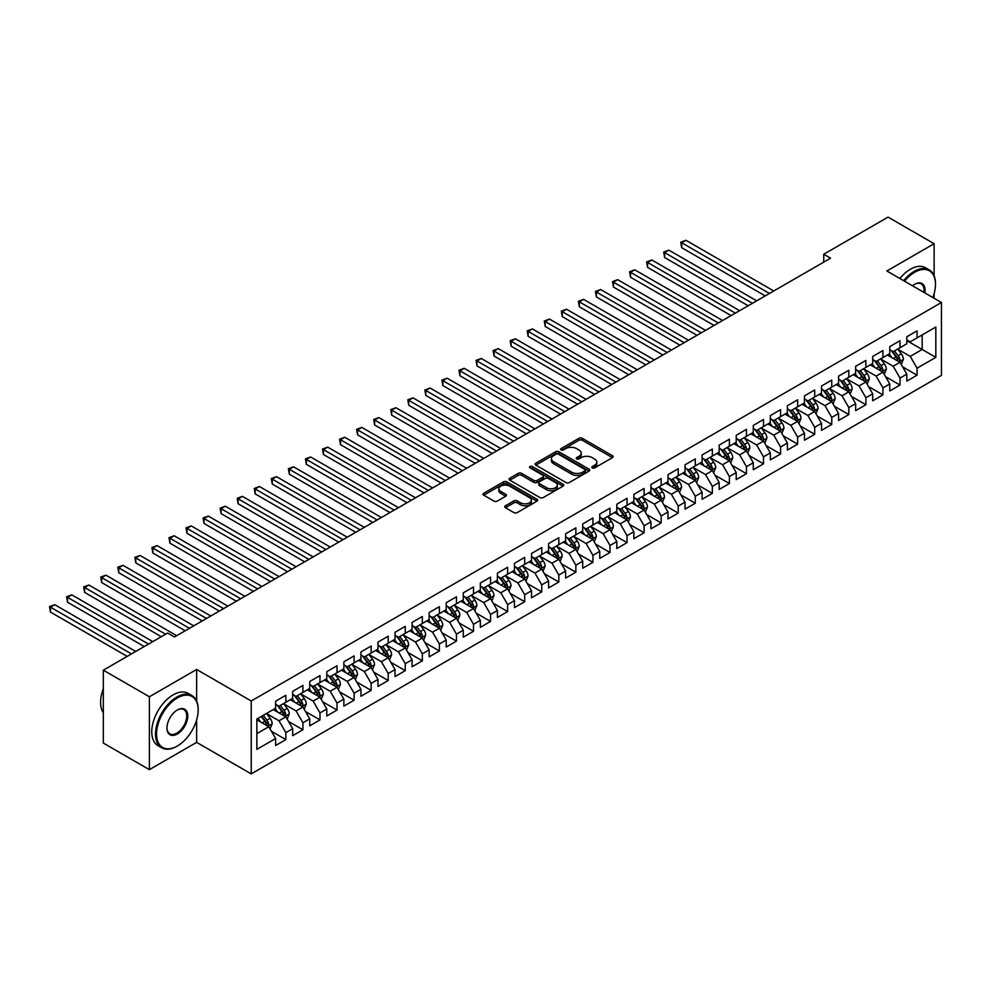 <?xml version="1.0" encoding="UTF-8"?>
<svg xmlns="http://www.w3.org/2000/svg" width="991" height="991" viewBox="0 0 991 991"><rect width="100%" height="100%" fill="white"/><g stroke="black" fill="none" stroke-linecap="round" stroke-linejoin="round"><path stroke-width="1.49" d="M592.296 467.901A1.66 0.954 0 0 0 594.637 467.901L612.426 457.631A2.366 1.363 0 0 0 613.119 456.665A2.366 1.363 0 0 0 612.426 455.699L582.287 438.295A2.366 1.363 0 0 0 578.942 438.295L561.141 448.564A1.66 0.954 0 0 0 560.658 449.245A1.66 0.954 0 0 0 561.141 449.914A1.66 0.954 0 0 0 563.495 449.914L565.799 448.589A7.581 4.373 0 0 1 576.514 448.589L579.017 450.038A7.581 4.373 0 0 1 581.246 453.135A7.581 4.373 0 0 1 579.017 456.232L576.725 457.557A1.66 0.954 0 0 0 576.229 458.238A1.66 0.954 0 0 0 576.725 458.907A1.66 0.954 0 0 0 579.066 458.907L581.37 457.582A7.581 4.373 0 0 1 592.085 457.582L594.6 459.031A7.581 4.373 0 0 1 596.817 462.128A7.581 4.373 0 0 1 594.6 465.213L592.296 466.55A1.66 0.954 0 0 0 591.8 467.219A1.66 0.954 0 0 0 592.296 467.901L592.296 466.55M505.422 505.769A2.366 1.363 0 0 0 504.729 506.735A2.366 1.363 0 0 0 505.422 507.702L513.883 512.595A2.366 1.363 0 0 0 517.228 512.595L536.986 501.186A2.366 1.363 0 0 0 537.679 500.22A2.366 1.363 0 0 0 536.986 499.253L506.847 481.849A2.366 1.363 0 0 0 503.502 481.849L483.744 493.258A2.366 1.363 0 0 0 483.051 494.224A2.366 1.363 0 0 0 483.744 495.19L493.952 501.087A2.366 1.363 0 0 0 497.309 501.087L505.757 496.206A2.366 1.363 0 0 0 506.451 495.24A2.366 1.363 0 0 0 505.757 494.274L500.703 491.35A6.33 3.654 0 0 1 498.845 488.761A6.33 3.654 0 0 1 502.747 485.379A6.33 3.654 0 0 1 509.659 486.172L529.504 497.631A6.33 3.654 0 0 1 531.349 500.22A6.33 3.654 0 0 1 527.447 503.589A6.33 3.654 0 0 1 520.535 502.796L517.228 500.889A2.366 1.363 0 0 0 513.883 500.889L505.422 505.769L505.422 507.702M196.639 701.083L196.639 669.482L149.381 696.772L103.324 670.176L167.64 633.038L174.453 636.978L830.569 258.18L823.744 254.241L823.744 262.12M196.639 669.482L251.231 700.996L941.45 302.503L941.45 375.391L251.231 773.884L251.231 700.996M934.117 275.82L934.117 243.712L886.858 270.989L941.45 302.503M934.117 243.712L888.06 217.116L823.744 254.241M565.96 482.518A2.366 1.363 0 0 0 569.305 482.518L589.063 471.121A2.366 1.363 0 0 0 589.756 470.143A2.366 1.363 0 0 0 589.063 469.177L558.924 451.785A2.366 1.363 0 0 0 555.579 451.785L535.821 463.193A2.366 1.363 0 0 0 535.128 464.16A2.366 1.363 0 0 0 535.821 465.126L565.96 482.518M530.705 468.26A1.66 0.954 0 0 1 532.39 468.495L562.999 486.172L543.266 497.556A2.366 1.363 0 0 1 539.922 497.556L509.783 480.152L509.783 478.219A2.366 1.363 0 0 0 509.089 479.186A2.366 1.363 0 0 0 509.783 480.152M509.783 478.219L518.243 473.339A2.366 1.363 0 0 1 521.588 473.339L533.815 480.4A2.366 1.363 0 0 0 537.159 480.4L542.771 477.154A2.366 1.363 0 0 0 543.464 476.188A2.366 1.363 0 0 0 542.771 475.222L530.036 467.876A1.66 0.954 0 0 1 529.553 467.195A1.66 0.954 0 0 1 530.581 466.315A1.66 0.954 0 0 1 532.39 466.526L563.024 484.215A2.366 1.363 0 0 1 563.718 485.181A2.366 1.363 0 0 1 563.024 486.147L563.024 484.215M906.815 340.619L922.175 349.489L922.175 334.908L935.826 327.03L917.059 337.869L917.059 330.87L906.815 336.779L906.815 343.778L900.001 347.717L900.001 340.718L889.757 346.627L889.757 353.626L882.931 357.565L882.931 350.566L872.699 356.475L872.699 363.474L865.874 367.413L865.874 360.414L855.642 366.323L855.642 373.322L848.816 377.261L848.816 370.262L838.584 376.171L838.584 383.17L831.759 387.109L831.759 380.123L821.527 386.032L821.527 393.018L814.701 396.957L814.701 389.971L804.469 395.88L804.469 402.866L797.644 406.805L797.644 399.819L787.399 405.728L787.399 412.714L780.586 416.654L780.586 409.667L770.341 415.576L770.341 422.562L763.516 426.502L763.516 419.515L753.284 425.424L753.284 432.41L746.458 436.35L746.458 429.363L736.226 435.272L736.226 442.271L729.401 446.21L729.401 439.211L719.169 445.12L719.169 452.119L712.343 456.058L712.343 449.059L702.111 454.968L702.111 461.967L695.286 465.906L695.286 458.907L685.041 464.816L685.041 471.815L678.228 475.754L678.228 468.755L667.984 474.664L667.984 481.663L661.158 485.602L661.158 478.603L650.926 484.512L650.926 491.511L644.1 495.45L644.1 488.452L633.868 494.373L633.868 501.359L627.043 505.299L627.043 498.312L616.811 504.221L616.811 511.207L609.985 515.147L609.985 508.16L599.753 514.069L599.753 521.055L592.928 524.995L592.928 518.008L582.696 523.917L582.696 530.903L575.87 534.843L575.87 527.856L565.626 533.765L565.626 540.752L558.813 544.691L558.813 537.704L548.568 543.613L548.568 550.612L541.743 554.551L541.743 547.552L531.51 553.461L531.51 560.46L524.685 564.399L524.685 557.4L514.453 563.309L514.453 570.308L507.627 574.247L507.627 567.248L497.395 573.157L497.395 580.156L490.57 584.095L490.57 577.096L480.338 583.005L480.338 590.004L473.512 593.943L473.512 586.945L463.28 592.853L463.28 599.852L456.455 603.792L456.455 596.793L446.21 602.714L446.21 609.7L439.397 613.64L439.397 606.653L429.153 612.562L429.153 619.548L422.327 623.488L422.327 616.501L412.095 622.41L412.095 629.396L405.269 633.336L405.269 626.349L395.037 632.258L395.037 639.245L388.212 643.184L388.212 636.197L377.98 642.106L377.98 649.093L371.154 653.032L371.154 646.045L360.922 651.954L360.922 658.941L354.097 662.892L354.097 655.893L343.865 661.802L343.865 668.801L337.039 672.74L337.039 665.741L326.795 671.65L326.795 678.649L319.982 682.588L319.982 675.589L309.737 681.498L309.737 688.497L302.912 692.436L302.912 685.438L292.679 691.346L292.679 698.345L285.854 702.285L285.854 695.286L275.622 701.194L275.622 708.193L256.855 719.032L256.855 749.357L275.622 738.53L268.796 726.713L256.855 719.813M935.826 327.03L935.826 357.367L917.059 368.194L910.233 356.376L897.858 349.241M902.64 366.868L917.059 375.193L917.059 368.194M917.059 375.193L906.815 381.101L906.815 374.115L900.001 378.054L893.176 366.224L880.801 359.089M885.582 376.716L900.001 385.041L900.001 378.054M900.001 385.041L889.757 390.95L889.757 383.963L882.931 387.902L876.118 376.085L863.743 368.937M868.525 386.564L882.931 394.889L882.931 387.902M882.931 394.889L872.699 400.798L872.699 393.811L865.874 397.75L859.048 385.933L846.686 378.785M851.467 396.412L865.874 404.737L865.874 397.75M865.874 404.737L855.642 410.646L855.642 403.659L848.816 407.598L841.991 395.781L829.628 388.633M834.397 406.273L848.816 414.585L848.816 407.598M848.816 414.585L838.584 420.494L838.584 413.507L831.759 417.446L824.933 405.629L812.57 398.481M817.34 416.121L831.759 424.433L831.759 417.446M831.759 424.433L821.527 430.354L821.527 423.355L814.701 427.294L807.876 415.477L795.5 408.329M800.282 425.969L814.701 434.293L814.701 427.294M814.701 434.293L804.469 440.202L804.469 433.203L797.644 437.142L790.818 425.325L778.443 418.19M783.224 435.817L797.644 444.141L797.644 437.142M797.644 444.141L787.399 450.05L787.399 443.051L780.586 446.991L773.76 435.173L761.385 428.038M766.167 445.665L780.586 453.989L780.586 446.991M780.586 453.989L770.341 459.898L770.341 452.899L763.516 456.839L756.69 445.021L744.328 437.886M749.109 455.513L763.516 463.838L763.516 456.839M763.516 463.838L753.284 469.746L753.284 462.747L746.458 466.687L739.633 454.869L727.27 447.734M732.052 465.361L746.458 473.686L746.458 466.687M746.458 473.686L736.226 479.594L736.226 472.596L729.401 476.535L722.575 464.717L710.213 457.582M714.982 475.209L729.401 483.534L729.401 476.535M729.401 483.534L719.169 489.443L719.169 482.456L712.343 486.395L705.518 474.565L693.155 467.43M697.924 485.057L712.343 493.382L712.343 486.395M712.343 493.382L702.111 499.291L702.111 492.304L695.286 496.243L688.46 484.426L676.085 477.278M680.867 494.905L695.286 503.23L695.286 496.243M695.286 503.23L685.041 509.139L685.041 502.152L678.228 506.091L671.403 494.274L659.027 487.126M663.809 504.753L678.228 513.078L678.228 506.091M678.228 513.078L667.984 518.987L667.984 512L661.158 515.939L654.345 504.122L641.97 496.974M646.751 514.614L661.158 522.926L661.158 515.939M661.158 522.926L650.926 528.835L650.926 521.848L644.1 525.787L637.275 513.97L624.912 506.822M629.694 524.462L644.1 532.774L644.1 525.787M644.1 532.774L633.868 538.683L633.868 531.696L627.043 535.635L620.217 523.818L607.855 516.67M612.636 534.31L627.043 542.634L627.043 535.635M627.043 542.634L616.811 548.543L616.811 541.544L609.985 545.484L603.16 533.666L590.797 526.531M595.566 544.158L609.985 552.482L609.985 545.484M609.985 552.482L599.753 558.391L599.753 551.392L592.928 555.332L586.102 543.514L573.739 536.379M578.509 554.006L592.928 562.331L592.928 555.332M592.928 562.331L582.696 568.239L582.696 561.24L575.87 565.18L569.045 553.362L556.669 546.227M561.451 563.854L575.87 572.179L575.87 565.18M575.87 572.179L565.626 578.087L565.626 571.089L558.813 575.028L551.987 563.21L539.612 556.075M544.393 573.702L558.813 582.027L558.813 575.028M558.813 582.027L548.568 587.936L548.568 580.937L541.743 584.876L534.929 573.058L522.554 565.923M527.336 583.55L541.743 591.875L541.743 584.876M541.743 591.875L531.51 597.784L531.51 590.785L524.685 594.736L517.859 582.906L505.497 575.771M510.278 593.398L524.685 601.723L524.685 594.736M524.685 601.723L514.453 607.632L514.453 600.645L507.627 604.584L500.802 592.767L488.439 585.619M493.208 603.246L507.627 611.571L507.627 604.584M507.627 611.571L497.395 617.48L497.395 610.493L490.57 614.432L483.744 602.615L471.382 595.467M476.151 613.095L490.57 621.419L490.57 614.432M490.57 621.419L480.338 627.328L480.338 620.341L473.512 624.28L466.687 612.463L454.324 605.315M459.093 622.943L473.512 631.267L473.512 624.28M473.512 631.267L463.28 637.176L463.28 630.189L456.455 634.129L449.629 622.311L437.254 615.163M442.036 632.803L456.455 641.115L456.455 634.129M456.455 641.115L446.21 647.024L446.21 640.037L439.397 643.977L432.572 632.159L420.196 625.011M424.978 642.651L439.397 650.963L439.397 643.977M439.397 650.963L429.153 656.884L429.153 649.885L422.327 653.825L415.514 642.007L403.139 634.872M407.92 652.499L422.327 660.824L422.327 653.825M422.327 660.824L412.095 666.732L412.095 659.733L405.269 663.673L398.444 651.855L386.081 644.72M390.863 662.347L405.269 670.672L405.269 663.673M405.269 670.672L395.037 676.58L395.037 669.582L388.212 673.521L381.386 661.703L369.024 654.568M373.793 672.195L388.212 680.52L388.212 673.521M388.212 680.52L377.98 686.429L377.98 679.43L371.154 683.369L364.329 671.551L351.966 664.416M356.735 682.043L371.154 690.368L371.154 683.369M371.154 690.368L360.922 696.277L360.922 689.278L354.097 693.217L347.271 681.399L334.908 674.264M339.678 691.891L354.097 700.216L354.097 693.217M354.097 700.216L343.865 706.125L343.865 699.126L337.039 703.077L330.214 691.247L317.838 684.112M322.62 701.739L337.039 710.064L337.039 703.077M337.039 710.064L326.795 715.973L326.795 708.986L319.982 712.925L313.156 701.095L300.781 693.96M305.562 711.588L319.982 719.912L319.982 712.925M319.982 719.912L309.737 725.821L309.737 718.834L302.912 722.773L296.098 710.956L283.723 703.808M288.505 721.436L302.912 729.76L302.912 722.773M302.912 729.76L292.679 735.669L292.679 728.682L285.854 732.622L279.028 720.804L266.666 713.656M271.447 731.284L285.854 739.608L285.854 732.622M285.854 739.608L275.622 745.517L275.622 738.53M275.622 704.254L279.028 706.224L285.854 702.285M256.855 733.6L268.796 726.713M292.679 694.406L296.098 696.376L302.912 692.436M279.028 720.804L285.854 716.865L273.231 709.568M292.679 728.682L285.854 716.865M309.737 684.558L313.156 686.528L319.982 682.588M296.098 710.956L302.912 707.017L290.289 699.72M309.737 718.834L302.912 707.017M326.795 674.71L330.214 676.68L337.039 672.74M313.156 701.095L319.982 697.156L307.346 689.872M326.795 708.986L319.982 697.156M343.865 664.862L347.271 666.832L354.097 662.892M330.214 691.247L337.039 687.308L324.416 680.024M343.865 699.126L337.039 687.308M360.922 655.001L364.329 656.971L371.154 653.032M347.271 681.399L354.097 677.46L341.474 670.176M360.922 689.278L354.097 677.46M377.98 645.153L381.386 647.123L388.212 643.184M364.329 671.551L371.154 667.612L358.531 660.328M377.98 679.43L371.154 667.612M395.037 635.305L398.444 637.275L405.269 633.336M381.386 661.703L388.212 657.764L375.589 650.48M395.037 669.582L388.212 657.764M412.095 625.457L415.514 627.427L422.327 623.488M398.444 651.855L405.269 647.916L392.647 640.632M412.095 659.733L405.269 647.916M429.153 615.609L432.572 617.579L439.397 613.64M415.514 642.007L422.327 638.068L409.704 630.784M429.153 649.885L422.327 638.068M446.21 605.761L449.629 607.731L456.455 603.792M432.572 632.159L439.397 628.22L426.762 620.923M446.21 640.037L439.397 628.22M463.28 595.913L466.687 597.883L473.512 593.943M449.629 622.311L456.455 618.372L443.832 611.075M463.28 630.189L456.455 618.372M480.338 586.065L483.744 588.035L490.57 584.095M466.687 612.463L473.512 608.524L460.889 601.227M480.338 620.341L473.512 608.524M497.395 576.217L500.802 578.187L507.627 574.247M483.744 602.615L490.57 598.675L477.947 591.379M497.395 610.493L490.57 598.675M514.453 566.369L517.859 568.339L524.685 564.399M500.802 592.767L507.627 588.815L495.005 581.531M514.453 600.645L507.627 588.815M531.51 556.521L534.929 558.49L541.743 554.551M517.859 582.906L524.685 578.967L512.062 571.683M531.51 590.785L524.685 578.967M548.568 546.66L551.987 548.63L558.813 544.691M534.929 573.058L541.743 569.119L529.12 561.835M548.568 580.937L541.743 569.119M565.626 536.812L569.045 538.782L575.87 534.843M551.987 563.21L558.813 559.271L546.177 551.987M565.626 571.089L558.813 559.271M582.696 526.964L586.102 528.934L592.928 524.995M569.045 553.362L575.87 549.423L563.247 542.139M582.696 561.24L575.87 549.423M599.753 517.116L603.16 519.086L609.985 515.147M586.102 543.514L592.928 539.575L580.305 532.291M599.753 551.392L592.928 539.575M616.811 507.268L620.217 509.238L627.043 505.299M603.16 533.666L609.985 529.727L597.362 522.443M616.811 541.544L609.985 529.727M633.868 497.42L637.275 499.39L644.1 495.45M620.217 523.818L627.043 519.879L614.42 512.582M633.868 531.696L627.043 519.879M650.926 487.572L654.345 489.542L661.158 485.602M637.275 513.97L644.1 510.031L631.478 502.734M650.926 521.848L644.1 510.031M667.984 477.724L671.403 479.694L678.228 475.754M654.345 504.122L661.158 500.182L648.535 492.886M667.984 512L661.158 500.182M685.041 467.876L688.46 469.845L695.286 465.906M671.403 494.274L678.228 490.334L665.605 483.038M685.041 502.152L678.228 490.334M702.111 458.028L705.518 459.997L712.343 456.058M688.46 484.426L695.286 480.474L682.663 473.19M702.111 492.304L695.286 480.474M719.169 448.18L722.575 450.149L729.401 446.21M705.518 474.565L712.343 470.626L699.72 463.342M719.169 482.456L712.343 470.626M736.226 438.332L739.633 440.301L746.458 436.35M722.575 464.717L729.401 460.778L716.778 453.494M736.226 472.596L729.401 460.778M753.284 428.471L756.69 430.441L763.516 426.502M739.633 454.869L746.458 450.93L733.836 443.646M753.284 462.747L746.458 450.93M770.341 418.623L773.76 420.593L780.586 416.654M756.69 445.021L763.516 441.082L750.893 433.798M770.341 452.899L763.516 441.082M787.399 408.775L790.818 410.745L797.644 406.805M773.76 435.173L780.586 431.234L767.951 423.95M787.399 443.051L780.586 431.234M804.469 398.927L807.876 400.897L814.701 396.957M790.818 425.325L797.644 421.386L785.021 414.102M804.469 433.203L797.644 421.386M821.527 389.079L824.933 391.049L831.759 387.109M807.876 415.477L814.701 411.538L802.078 404.241M821.527 423.355L814.701 411.538M838.584 379.231L841.991 381.201L848.816 377.261M824.933 405.629L831.759 401.689L819.136 394.393M838.584 413.507L831.759 401.689M855.642 369.383L859.048 371.352L865.874 367.413M841.991 395.781L848.816 391.841L836.193 384.545M855.642 403.659L848.816 391.841M872.699 359.535L876.118 361.504L882.931 357.565M859.048 385.933L865.874 381.993L853.251 374.697M872.699 393.811L865.874 381.993M889.757 349.687L893.176 351.656L900.001 347.717M876.118 376.085L882.931 372.145L870.309 364.849M889.757 383.963L882.931 372.145M906.815 339.839L910.233 341.808L917.059 337.869M893.176 366.224L900.001 362.285L887.366 355.001M906.815 374.115L900.001 362.285M103.324 670.176L103.324 743.064L149.381 769.648L196.639 742.37L251.231 773.884M149.381 696.772L149.381 769.648M934.117 298.266L934.117 293.633M910.233 356.376L922.175 349.489L935.826 357.367M196.639 742.37L196.639 719.912M592.952 468.136L594.6 467.182A7.581 4.373 0 0 0 596.817 464.098L596.817 462.128M581.246 453.135L581.246 455.104A7.581 4.373 0 0 1 579.017 458.201L577.381 459.143M612.401 457.644L582.287 440.264A2.366 1.363 0 0 0 578.942 440.264L561.81 450.149M589.038 471.134L558.924 453.754A2.366 1.363 0 0 0 555.579 453.754L535.846 465.138L535.821 463.193M584.888 470.824A1.66 0.954 0 0 0 585.371 470.143A1.66 0.954 0 0 0 584.888 469.474L558.428 454.2A1.66 0.954 0 0 0 556.075 454.2L553.647 455.6A7.581 4.373 0 0 0 551.43 458.697A7.581 4.373 0 0 0 553.647 461.781L571.733 472.224A7.581 4.373 0 0 0 582.46 472.224L584.888 470.824L584.888 472.794A1.66 0.954 0 0 0 585.371 472.125L585.371 470.143M551.43 458.697L551.43 460.666A7.581 4.373 0 0 0 553.647 463.751L553.647 461.781M584.888 472.794L582.46 474.194A7.581 4.373 0 0 1 571.733 474.194L553.647 463.751M509.808 480.177L518.243 475.308L518.243 473.339M543.464 476.188L543.464 478.158A2.366 1.363 0 0 1 542.771 479.124L537.159 482.369A2.366 1.363 0 0 1 533.815 482.369L521.588 475.308A2.366 1.363 0 0 0 518.243 475.308M546.499 487.721A6.33 3.654 0 0 0 553.399 488.513A6.33 3.654 0 0 0 557.314 485.132A6.33 3.654 0 0 0 555.456 482.543L548.457 478.517A2.366 1.363 0 0 0 545.112 478.517L539.5 481.75A2.366 1.363 0 0 0 538.807 482.716A2.366 1.363 0 0 0 539.5 483.682L546.499 487.721L546.499 489.69A6.33 3.654 0 0 0 553.399 490.483A6.33 3.654 0 0 0 557.314 487.101L557.314 485.132M538.807 482.716L538.807 484.686A2.366 1.363 0 0 0 539.5 485.652L539.5 483.682M546.499 489.69L539.5 485.652M531.349 500.22L531.349 502.189A6.33 3.654 0 0 1 527.447 505.559A6.33 3.654 0 0 1 520.535 504.766L517.228 502.858A2.366 1.363 0 0 0 513.883 502.858L505.46 507.726M498.845 488.761L498.845 490.731A6.33 3.654 0 0 0 500.703 493.32L500.703 491.35M505.732 496.218L500.703 493.32M536.961 501.198L506.847 483.819A2.366 1.363 0 0 0 503.502 483.819L483.769 495.203M901.253 364.477L903.371 359.312A6.392 3.691 -120 0 0 901.327 353.874L897.71 349.03M891.937 357.64L889.175 353.96M773.76 290.982L685.945 240.293L681.684 242.745L681.684 247.676L765.225 295.913M891.268 350.554L896.05 356.921A6.392 3.691 60 0 1 897.871 360.774C898.837 362.049 899.518 361.665 899.927 359.584A6.392 3.691 -120 0 0 898.094 355.744L894.464 350.901M892.395 351.21L896.88 357.181A3.258 1.883 60 0 1 897.462 358.172L899.927 359.584M681.684 247.676L680.743 242.213L769.487 293.447M680.743 242.213L685.945 240.293M884.195 374.325L886.313 369.16A6.392 3.691 -120 0 0 884.269 363.722L880.652 358.878M874.88 367.488L872.117 363.808M756.69 300.83L668.888 250.141L664.627 252.606L664.627 257.524L748.168 305.761M874.211 360.402L878.98 366.769A6.392 3.691 60 0 1 880.813 370.622C881.779 371.91 882.461 371.514 882.857 369.432A6.392 3.691 -120 0 0 881.036 365.592L877.407 360.749M875.338 361.058L879.81 367.029A3.258 1.883 60 0 1 880.404 368.02L882.857 369.432M664.627 257.524L663.685 252.061L752.429 303.296M663.685 252.061L668.888 250.141M867.137 384.174L869.256 379.008A6.392 3.691 -120 0 0 867.212 373.57L863.595 368.726M857.81 377.336L855.06 373.657M739.633 310.679L651.83 259.989L647.569 262.454L647.569 267.372L731.11 315.609M857.153 370.25L861.922 376.617A6.392 3.691 60 0 1 863.756 380.47C864.722 381.758 865.403 381.362 865.8 379.28A6.392 3.691 -120 0 0 863.966 375.44L860.349 370.609M858.28 370.907L862.752 376.877A3.258 1.883 60 0 1 863.347 377.868L865.8 379.28M647.569 267.372L646.628 261.909L735.372 313.144M646.628 261.909L651.83 259.989M932.841 297.535A29.433 16.996 120 0 0 935.479 284.281A29.433 16.996 120 0 0 914.668 272.265A29.433 16.996 120 0 0 904.51 281.184M903.631 280.664A30.151 17.417 -60 0 1 914.16 271.385A30.151 17.417 -60 0 1 929.236 269.886A30.151 17.417 -60 0 1 935.479 283.699A30.151 17.417 -60 0 1 935.479 283.996M912.5 285.792A14.716 8.498 -60 0 1 914.668 284.281L914.668 284.281A14.716 8.498 -60 0 1 924.851 292.915M923.897 292.37A13.998 8.077 120 0 0 921.147 283.884A13.998 8.077 120 0 0 914.408 284.442M899.878 278.508A30.151 17.417 -60 0 1 910.407 269.218A30.151 17.417 -60 0 1 925.483 267.719L929.236 269.886M176.844 746.31L177.364 746.012A29.433 16.996 120 0 0 198.175 709.965A29.433 16.996 120 0 0 177.364 697.949A29.433 16.996 120 0 0 156.541 733.997A29.433 16.996 120 0 0 177.364 746.012L176.844 746.31A30.151 17.417 -60 0 1 161.768 747.809A30.151 17.417 -60 0 1 157.148 723.641A30.151 17.417 -60 0 1 176.844 697.057A30.151 17.417 -60 0 1 191.92 695.571A30.151 17.417 -60 0 1 198.175 709.37A30.151 17.417 -60 0 1 198.175 709.667M177.364 709.965L177.364 709.965A14.716 8.498 -60 0 1 187.77 715.973A14.716 8.498 -60 0 1 177.364 733.997A14.716 8.498 -60 0 1 166.959 727.989A14.716 8.498 -60 0 1 177.364 709.965L177.364 709.965M166.959 727.691A13.998 8.077 120 0 0 169.845 733.798A13.998 8.077 120 0 0 176.844 733.117A13.998 8.077 120 0 0 185.986 720.779A13.998 8.077 120 0 0 183.843 709.568A13.998 8.077 120 0 0 177.104 710.113M103.324 712.764A30.151 17.417 -60 0 1 103.324 688.658M161.768 747.809L158.015 745.641A30.151 17.417 -60 0 1 153.394 721.473A30.151 17.417 -60 0 1 173.091 694.902A30.151 17.417 -60 0 1 188.179 693.403L191.92 695.571M850.08 394.022L852.198 388.868A6.392 3.691 -120 0 0 850.154 383.418L846.525 378.587M840.752 387.184L838.002 383.505M722.575 320.527L634.773 269.837L630.511 272.302L630.511 277.22L714.053 325.457M840.095 380.11L844.865 386.478A6.392 3.691 60 0 1 846.698 390.318C847.652 391.606 848.333 391.21 848.742 389.141A6.392 3.691 -120 0 0 846.909 385.288L843.291 380.457M841.223 380.755L845.695 386.725A3.258 1.883 60 0 1 846.289 387.716L848.742 389.141M630.511 277.22L629.57 271.757L718.314 322.992M629.57 271.757L634.773 269.837M833.022 403.87L835.14 398.716A6.392 3.691 -120 0 0 833.097 393.266L829.467 388.435M823.694 397.032L820.944 393.353M705.518 330.375L617.715 279.685L613.454 282.15L613.454 287.068L696.983 335.305M823.038 389.959L827.807 396.326A6.392 3.691 60 0 1 829.64 400.166C830.594 401.454 831.276 401.058 831.684 398.989A6.392 3.691 -120 0 0 829.851 395.136L826.234 390.305M824.165 390.603L828.637 396.573A3.258 1.883 60 0 1 829.232 397.564L831.684 398.989M613.454 287.068L612.512 281.605L701.256 332.84M612.512 281.605L617.715 279.685M815.965 413.718L818.071 408.565A6.392 3.691 -120 0 0 816.039 403.114L812.409 398.283M806.637 406.88L803.887 403.201M688.46 340.223L600.657 289.533L596.384 291.998L596.384 296.916L679.925 345.153M805.98 399.807L810.749 406.174A6.392 3.691 60 0 1 812.583 410.014C813.537 411.302 814.218 410.906 814.627 408.837A6.392 3.691 -120 0 0 812.793 404.985L809.176 400.153M807.108 400.451L811.579 406.421A3.258 1.883 60 0 1 812.174 407.412L814.627 408.837M596.384 296.916L595.455 291.453L684.199 342.688M595.455 291.453L600.657 289.533M798.907 423.566L801.013 418.413A6.392 3.691 -120 0 0 798.981 412.962L795.352 408.131M789.579 416.728L786.817 413.049M671.403 350.083L583.6 299.381L579.326 301.846L579.326 306.776L662.868 355.001M788.923 409.655L793.692 416.022A6.392 3.691 60 0 1 795.513 419.862C796.479 421.15 797.16 420.754 797.569 418.685A6.392 3.691 -120 0 0 795.736 414.833L792.106 410.001M790.038 410.299L794.522 416.282A3.258 1.883 60 0 1 795.104 417.261L797.569 418.685M579.326 306.776L578.397 301.301L667.129 352.536M578.397 301.301L583.6 299.381M781.837 433.426L783.955 428.261A6.392 3.691 -120 0 0 781.911 422.81L778.294 417.979M772.522 426.576L769.759 422.897M654.345 359.931L566.53 309.229L562.269 311.694L562.269 316.625L645.81 364.849M771.853 419.503L776.634 425.87A6.392 3.691 60 0 1 778.455 429.71C779.422 430.998 780.103 430.602 780.499 428.533A6.392 3.691 -120 0 0 778.678 424.681L775.049 419.85M772.98 420.147L777.464 426.13A3.258 1.883 60 0 1 778.046 427.121L780.499 428.533M562.269 316.625L561.327 311.149L650.071 362.384M561.327 311.149L566.53 309.229M764.779 443.274L766.898 438.109A6.392 3.691 -120 0 0 764.854 432.671L761.237 427.827M755.464 436.424L752.702 432.757M637.275 369.779L549.472 319.077L545.211 321.542L545.211 326.473L628.752 374.697M754.795 429.351L759.564 435.718A6.392 3.691 60 0 1 761.398 439.558C762.364 440.846 763.045 440.45 763.442 438.381A6.392 3.691 -120 0 0 761.621 434.541L757.991 429.698M755.922 429.995L760.394 435.978A3.258 1.883 60 0 1 760.989 436.969L763.442 438.381M545.211 326.473L544.27 320.997L633.014 372.232M544.27 320.997L549.472 319.077M747.722 453.122L749.84 447.957A6.392 3.691 -120 0 0 747.796 442.519L744.179 437.675M738.394 446.272L735.644 442.605M620.217 379.627L532.415 328.925L528.153 331.39L528.153 336.321L611.695 384.545M737.738 439.199L742.507 445.566A6.392 3.691 60 0 1 744.34 449.418C745.306 450.694 745.988 450.298 746.384 448.229A6.392 3.691 -120 0 0 744.551 444.389L740.934 439.546M738.865 439.843L743.337 445.826A3.258 1.883 60 0 1 743.931 446.817L746.384 448.229M528.153 336.321L527.212 330.858L615.956 382.092M527.212 330.858L532.415 328.925M730.664 462.97L732.783 457.805A6.392 3.691 -120 0 0 730.739 452.367L727.109 447.523M721.337 456.133L718.586 452.453M603.16 389.475L515.357 338.786L511.096 341.238L511.096 346.169L594.637 394.393M720.68 449.047L725.449 455.414A6.392 3.691 60 0 1 727.283 459.267C728.236 460.542 728.918 460.158 729.326 458.077A6.392 3.691 -120 0 0 727.493 454.237L723.876 449.394M721.807 449.703L726.279 455.674A3.258 1.883 60 0 1 726.874 456.665L729.326 458.077M511.096 346.169L510.154 340.706L598.898 391.94M510.154 340.706L515.357 338.786M713.607 472.818L715.725 467.653A6.392 3.691 -120 0 0 713.681 462.215L710.052 457.371M704.279 465.981L701.529 462.301M586.102 399.323L498.3 348.634L494.038 351.087L494.038 356.017L577.567 404.241M703.622 458.895L708.392 465.262A6.392 3.691 60 0 1 710.225 469.115C711.179 470.391 711.86 470.007 712.269 467.925A6.392 3.691 -120 0 0 710.436 464.085L706.818 459.242M704.75 459.551L709.222 465.522A3.258 1.883 60 0 1 709.816 466.513L712.269 467.925M494.038 356.017L493.097 350.554L581.841 401.789M493.097 350.554L498.3 348.634M696.549 482.667L698.655 477.501A6.392 3.691 -120 0 0 696.623 472.063L692.994 467.219M687.221 475.829L684.471 472.15M569.045 409.172L481.242 358.482L476.968 360.947L476.968 365.865L560.51 414.102M686.565 468.743L691.334 475.11A6.392 3.691 60 0 1 693.167 478.963C694.121 480.251 694.802 479.855 695.211 477.773A6.392 3.691 -120 0 0 693.378 473.933L689.748 469.09M687.68 469.4L692.164 475.37A3.258 1.883 60 0 1 692.759 476.361L695.211 477.773M476.968 365.865L476.039 360.402L564.783 411.637M476.039 360.402L481.242 358.482M679.492 492.515L681.597 487.349A6.392 3.691 -120 0 0 679.566 481.911L675.936 477.067M670.164 485.677L667.401 481.998M551.987 419.02L464.184 368.33L459.911 370.795L459.911 375.713L543.452 423.95M669.507 478.591L674.276 484.958A6.392 3.691 60 0 1 676.097 488.811C677.064 490.099 677.745 489.703 678.154 487.622A6.392 3.691 -120 0 0 676.32 483.781L672.691 478.95M670.622 479.248L675.106 485.218A3.258 1.883 60 0 1 675.689 486.209L678.154 487.622M459.911 375.713L458.982 370.25L547.713 421.485M458.982 370.25L464.184 368.33M662.422 502.363L664.54 497.209A6.392 3.691 -120 0 0 662.496 491.759L658.879 486.928M653.106 495.525L650.344 491.846M534.929 428.868L447.114 378.178L442.853 380.643L442.853 385.561L526.394 433.798M652.437 488.452L657.206 494.819A6.392 3.691 60 0 1 659.04 498.659C660.006 499.947 660.687 499.551 661.084 497.482A6.392 3.691 -120 0 0 659.263 493.629L655.633 488.798M653.565 489.096L658.049 495.066A3.258 1.883 60 0 1 658.631 496.057L661.084 497.482M442.853 385.561L441.912 380.098L530.656 431.333M441.912 380.098L447.114 378.178M645.364 512.211L647.482 507.058A6.392 3.691 -120 0 0 645.438 501.607L641.821 496.776M636.049 505.373L633.286 501.694M517.859 438.716L430.057 388.026L425.796 390.491L425.796 395.409L509.337 443.646M635.38 498.3L640.149 504.667A6.392 3.691 60 0 1 641.982 508.507C642.948 509.795 643.63 509.399 644.026 507.33A6.392 3.691 -120 0 0 642.205 503.478L638.576 498.646M636.507 498.944L640.979 504.915A3.258 1.883 60 0 1 641.573 505.905L644.026 507.33M425.796 395.409L424.854 389.946L513.598 441.181M424.854 389.946L430.057 388.026M628.306 522.059L630.425 516.906A6.392 3.691 -120 0 0 628.381 511.455L624.764 506.624M618.979 515.221L616.229 511.542M500.802 448.564L412.999 397.874L408.738 400.339L408.738 405.257L492.279 453.494M618.322 508.148L623.091 514.515A6.392 3.691 60 0 1 624.925 518.355C625.878 519.643 626.572 519.247 626.969 517.178A6.392 3.691 -120 0 0 625.135 513.326L621.518 508.494M619.449 508.792L623.921 514.763A3.258 1.883 60 0 1 624.516 515.754L626.969 517.178M408.738 405.257L407.796 399.794L496.541 451.029M407.796 399.794L412.999 397.874M611.249 531.907L613.367 526.754A6.392 3.691 -120 0 0 611.323 521.303L607.694 516.472M601.921 525.069L599.171 521.39M483.744 458.412L395.942 407.722L391.68 410.187L391.68 415.118L475.222 463.342M601.264 517.996L606.034 524.363A6.392 3.691 60 0 1 607.867 528.203C608.821 529.491 609.502 529.095 609.911 527.026A6.392 3.691 -120 0 0 608.078 523.174L604.46 518.343M602.392 518.64L606.864 524.623A3.258 1.883 60 0 1 607.458 525.602L609.911 527.026M391.68 415.118L390.739 409.642L479.483 460.877M390.739 409.642L395.942 407.722M594.191 541.767L596.297 536.602A6.392 3.691 -120 0 0 594.266 531.151L590.636 526.32M584.863 534.917L582.113 531.238M466.687 468.272L378.884 417.57L374.623 420.035L374.623 424.966L458.152 473.19M584.207 527.844L588.976 534.211A6.392 3.691 60 0 1 590.809 538.051C591.763 539.339 592.445 538.943 592.853 536.874A6.392 3.691 -120 0 0 591.02 533.022L587.403 528.191M585.334 528.488L589.806 534.471A3.258 1.883 60 0 1 590.401 535.45L592.853 536.874M374.623 424.966L373.681 419.49L462.425 470.725M373.681 419.49L378.884 417.57M577.134 551.615L579.24 546.45A6.392 3.691 -120 0 0 577.208 540.999L573.578 536.168M567.806 544.765L565.056 541.098M449.629 478.12L361.826 427.418L357.553 429.883L357.553 434.814L441.094 483.038M574.656 548.729L575.796 546.722A6.392 3.691 -120 0 0 573.962 542.882L570.333 538.039M568.264 538.336L572.748 544.319A3.258 1.883 60 0 1 573.343 545.31L575.796 546.722M567.149 537.692L571.918 544.059A6.392 3.691 60 0 1 573.739 547.899L573.876 548.271M357.553 434.814L356.624 429.338L445.368 480.573M356.624 429.338L361.826 427.418M560.076 561.463L562.182 556.298A6.392 3.691 -120 0 0 560.15 550.86L556.521 546.016M550.748 554.613L547.986 550.946M432.572 487.968L344.769 437.266L340.495 439.731L340.495 444.662L424.037 492.886M557.599 558.577L558.738 556.57A6.392 3.691 -120 0 0 556.905 552.73L553.275 547.887M551.207 548.184L555.691 554.167A3.258 1.883 60 0 1 556.273 555.158L558.738 556.57M550.092 547.54L554.861 553.907A6.392 3.691 60 0 1 556.682 557.747L556.818 558.119M340.495 444.662L339.554 439.199L428.298 490.434M339.554 439.199L344.769 437.266M543.006 571.312L545.124 566.146A6.392 3.691 -120 0 0 543.08 560.708L539.463 555.864M533.691 564.474L530.928 560.795M415.514 497.816L327.699 447.127L323.438 449.58L323.438 454.51L406.979 502.734M533.022 557.388L537.791 563.755A6.392 3.691 60 0 1 539.624 567.608C540.591 568.884 541.272 568.5 541.668 566.418A6.392 3.691 -120 0 0 539.847 562.578L536.218 557.735M534.149 558.044L538.633 564.015A3.258 1.883 60 0 1 539.215 565.006L541.668 566.418M323.438 454.51L322.496 449.047L411.24 500.282M322.496 449.047L327.699 447.127M525.948 581.16L528.067 575.994A6.392 3.691 -120 0 0 526.023 570.556L522.406 565.712M516.621 574.322L513.871 570.643M398.444 507.665L310.641 456.975L306.38 459.428L306.38 464.358L389.921 512.582M515.964 567.236L520.733 573.603A6.392 3.691 60 0 1 522.567 577.456C523.533 578.732 524.214 578.348 524.611 576.266A6.392 3.691 -120 0 0 522.79 572.426L519.16 567.583M517.091 567.893L521.563 573.863A3.258 1.883 60 0 1 522.158 574.854L524.611 576.266M306.38 464.358L305.439 458.895L394.183 510.13M305.439 458.895L310.641 456.975M508.891 591.008L511.009 585.842A6.392 3.691 -120 0 0 508.965 580.404L505.348 575.56M499.563 584.17L496.813 580.491M381.386 517.513L293.584 466.823L289.322 469.276L289.322 474.206L372.864 522.443M498.907 577.084L503.676 583.451A6.392 3.691 60 0 1 505.509 587.304C506.463 588.592 507.157 588.196 507.553 586.115A6.392 3.691 -120 0 0 505.72 582.274L502.103 577.431M500.034 577.741L504.506 583.711A3.258 1.883 60 0 1 505.1 584.702L507.553 586.115M289.322 474.206L288.381 468.743L377.125 519.978M288.381 468.743L293.584 466.823M491.833 600.856L493.952 595.69A6.392 3.691 -120 0 0 491.908 590.252L488.278 585.408M482.506 594.018L479.755 590.339M364.329 527.361L276.526 476.671L272.265 479.136L272.265 484.054L355.794 532.291M481.849 586.932L486.618 593.299A6.392 3.691 60 0 1 488.452 597.152C489.405 598.44 490.087 598.044 490.495 595.963A6.392 3.691 -120 0 0 488.662 592.123L485.045 587.279M482.976 587.589L487.448 593.559A3.258 1.883 60 0 1 488.043 594.55L490.495 595.963M272.265 484.054L271.323 478.591L360.067 529.826M271.323 478.591L276.526 476.671M474.776 610.704L476.882 605.551A6.392 3.691 -120 0 0 474.85 600.1L471.22 595.257M465.448 603.866L462.698 600.187M347.271 537.209L259.469 486.519L255.207 488.984L255.207 493.902L338.736 542.139M464.791 596.78L469.561 603.16A6.392 3.691 60 0 1 471.394 607C472.348 608.288 473.029 607.892 473.438 605.823A6.392 3.691 -120 0 0 471.605 601.971L467.987 597.139M465.919 597.437L470.391 603.408A3.258 1.883 60 0 1 470.985 604.399L473.438 605.823M255.207 493.902L254.266 488.439L343.01 539.674M254.266 488.439L259.469 486.519M457.718 620.552L459.824 615.399A6.392 3.691 -120 0 0 457.792 609.948L454.163 605.117M448.39 613.714L445.628 610.035M330.214 547.057L242.411 496.367L238.137 498.832L238.137 503.75L321.679 551.987M447.734 606.641L452.503 613.008A6.392 3.691 60 0 1 454.324 616.848C455.29 618.136 455.971 617.74 456.38 615.671A6.392 3.691 -120 0 0 454.547 611.819L450.917 606.987M448.849 607.285L453.333 613.256A3.258 1.883 60 0 1 453.928 614.247L456.38 615.671M238.137 503.75L237.208 498.287L325.94 549.522M237.208 498.287L242.411 496.367M440.648 630.4L442.766 625.247A6.392 3.691 -120 0 0 440.722 619.796L437.105 614.965M431.333 623.562L428.57 619.883M313.156 556.905L225.341 506.215L221.08 508.68L221.08 513.598L304.621 561.835M430.676 616.489L435.445 622.856A6.392 3.691 60 0 1 437.266 626.696C438.233 627.984 438.914 627.588 439.323 625.519A6.392 3.691 -120 0 0 437.489 621.667L433.86 616.836M431.791 617.133L436.275 623.104A3.258 1.883 60 0 1 436.858 624.095L439.323 625.519M221.08 513.598L220.138 508.135L308.882 559.37M220.138 508.135L225.341 506.215M423.591 640.248L425.709 635.095A6.392 3.691 -120 0 0 423.665 629.644L420.048 624.813M414.275 633.41L411.513 629.731M296.086 566.753L208.283 516.063L204.022 518.528L204.022 523.446L287.563 571.683M413.606 626.337L418.375 632.704A6.392 3.691 60 0 1 420.209 636.544C421.175 637.832 421.856 637.436 422.253 635.367A6.392 3.691 -120 0 0 420.432 631.515L416.802 626.684M414.733 626.981L419.205 632.964A3.258 1.883 60 0 1 419.8 633.943L422.253 635.367M204.022 523.446L203.081 517.983L291.825 569.218M203.081 517.983L208.283 516.063M406.533 650.108L408.651 644.943A6.392 3.691 -120 0 0 406.607 639.492L402.99 634.661M397.205 643.258L394.455 639.579M279.028 576.613L191.226 525.911L186.965 528.376L186.965 533.307L270.506 581.531M396.549 636.185L401.318 642.552A6.392 3.691 60 0 1 403.151 646.392C404.117 647.68 404.799 647.284 405.195 645.215A6.392 3.691 -120 0 0 403.374 641.363L399.745 636.532M397.676 636.829L402.148 642.812A3.258 1.883 60 0 1 402.742 643.791L405.195 645.215M186.965 533.307L186.023 527.831L274.767 579.066M186.023 527.831L191.226 525.911M389.475 659.956L391.594 654.791A6.392 3.691 -120 0 0 389.55 649.34L385.92 644.509M380.148 653.106L377.398 649.427M261.971 586.461L174.168 535.759L169.907 538.224L169.907 543.155L253.448 591.379M379.491 646.033L384.26 652.4A6.392 3.691 60 0 1 386.094 656.24C387.047 657.529 387.741 657.132 388.138 655.063A6.392 3.691 -120 0 0 386.304 651.223L382.687 646.38M380.618 646.677L385.09 652.66A3.258 1.883 60 0 1 385.685 653.651L388.138 655.063M169.907 543.155L168.966 537.679L257.71 588.914M168.966 537.679L174.168 535.759M372.418 669.805L374.536 664.639A6.392 3.691 -120 0 0 372.492 659.201L368.863 654.357M363.09 662.954L360.34 659.288M244.913 596.309L157.111 545.607L152.849 548.073L152.849 553.003L236.378 601.227M362.433 655.881L367.203 662.248A6.392 3.691 60 0 1 369.036 666.088C369.99 667.377 370.671 666.98 371.08 664.911A6.392 3.691 -120 0 0 369.247 661.071L365.629 656.228M363.561 656.525L368.033 662.508A3.258 1.883 60 0 1 368.627 663.499L371.08 664.911M152.849 553.003L151.908 547.528L240.652 598.762M151.908 547.528L157.111 545.607M355.36 679.653L357.466 674.487A6.392 3.691 -120 0 0 355.435 669.049L351.805 664.205M346.032 672.815L343.282 669.136M227.856 606.158L140.053 555.468L135.779 557.921L135.779 562.851L219.321 611.075M345.376 665.729L350.145 672.096A6.392 3.691 60 0 1 351.978 675.949C352.932 677.225 353.614 676.841 354.022 674.76A6.392 3.691 -120 0 0 352.189 670.919L348.572 666.076M346.503 666.386L350.975 672.356A3.258 1.883 60 0 1 351.57 673.347L354.022 674.76M135.779 562.851L134.85 557.388L223.594 608.623M134.85 557.388L140.053 555.468M338.303 689.501L340.409 684.335A6.392 3.691 -120 0 0 338.377 678.897L334.747 674.053M328.975 682.663L326.212 678.984M210.798 616.006L122.995 565.316L118.722 567.769L118.722 572.699L202.263 620.923M328.318 675.577L333.087 681.944A6.392 3.691 60 0 1 334.908 685.797C335.875 687.073 336.556 686.689 336.965 684.608A6.392 3.691 -120 0 0 335.131 680.767L331.502 675.924M329.433 676.234L333.917 682.204A3.258 1.883 60 0 1 334.512 683.195L336.965 684.608M118.722 572.699L117.793 567.236L206.524 618.471M117.793 567.236L122.995 565.316M321.233 699.349L323.351 694.183A6.392 3.691 -120 0 0 321.307 688.745L317.69 683.901M311.917 692.511L309.155 688.832M193.74 625.854L105.926 575.164L101.664 577.617L101.664 582.547L185.206 630.784M311.248 685.425L316.03 691.792A6.392 3.691 60 0 1 317.851 695.645C318.817 696.933 319.498 696.537 319.907 694.456A6.392 3.691 -120 0 0 318.074 690.616L314.444 685.772M312.376 686.082L316.86 692.052A3.258 1.883 60 0 1 317.442 693.043L319.907 694.456M101.664 582.547L100.723 577.084L189.467 628.319M100.723 577.084L105.926 575.164M304.175 709.197L306.293 704.031A6.392 3.691 -120 0 0 304.249 698.593L300.632 693.75M294.86 702.359L292.097 698.68M176.671 635.702L88.868 585.012L84.607 587.477L84.607 592.395L161.322 636.693M294.191 695.273L298.96 701.64A6.392 3.691 60 0 1 300.793 705.493C301.76 706.781 302.441 706.385 302.837 704.304A6.392 3.691 -120 0 0 301.016 700.464L297.387 695.62M295.318 695.93L299.79 701.901A3.258 1.883 60 0 1 300.384 702.892L302.837 704.304M84.607 592.395L83.665 586.932L165.584 634.228M83.665 586.932L88.868 585.012M287.117 719.045L289.236 713.879A6.392 3.691 -120 0 0 287.192 708.441L283.575 703.598M277.79 712.207L275.04 708.528M152.787 641.611L71.81 594.86L67.549 597.325L67.549 602.243L144.265 646.541M277.133 705.121L281.902 711.488A6.392 3.691 60 0 1 283.736 715.341C284.702 716.629 285.383 716.233 285.78 714.152A6.392 3.691 -120 0 0 283.959 710.312L280.329 705.481M278.26 705.778L282.732 711.749A3.258 1.883 60 0 1 283.327 712.74L285.78 714.152M67.549 602.243L66.608 596.78L148.526 644.076M66.608 596.78L71.81 594.86M270.06 728.893L272.178 723.74A6.392 3.691 -120 0 0 270.134 718.289L266.505 713.458M260.732 722.055L257.982 718.376M135.73 651.459L54.753 604.708L50.491 607.173L50.491 612.091L127.207 656.389M261.228 716.505L264.845 721.349A6.392 3.691 60 0 1 266.678 725.189C267.632 726.477 268.313 726.081 268.722 724.012A6.392 3.691 -120 0 0 266.889 720.16L263.272 715.329M261.674 716.245L265.675 721.597A3.258 1.883 60 0 1 266.269 722.588L268.722 724.012M50.491 612.091L49.55 606.628L131.469 653.924M49.55 606.628L54.753 604.708M594.6 467.182L594.6 465.213M576.725 458.907L576.725 457.557M579.017 458.201L579.017 456.232M561.141 449.914L561.141 448.564M578.942 440.264L578.942 438.295M582.287 440.264L582.287 438.295M612.426 457.631L612.426 455.699M555.579 453.754L555.579 451.785M558.924 453.754L558.924 451.785M589.063 471.121L589.063 469.177M571.733 474.194L571.733 472.224M582.46 474.194L582.46 472.224M521.588 475.308L521.588 473.339M533.815 482.369L533.815 480.4M537.159 482.369L537.159 480.4M542.771 479.124L542.771 477.154M532.39 468.495L532.39 466.526M513.883 502.858L513.883 500.889M517.228 502.858L517.228 500.889M520.535 504.766L520.535 502.796M505.757 496.206L505.757 494.274M483.744 495.19L483.744 493.258M503.502 483.819L503.502 481.849M506.847 483.819L506.847 481.849M536.986 501.186L536.986 499.253M899.196 361.826L903.334 359.436M898.094 355.744L901.327 353.874M893.374 358.469L896.05 356.921M882.139 371.675L886.276 369.284M881.036 365.592L884.269 363.722M876.317 368.318L878.98 366.769M865.081 381.523L869.206 379.132M863.966 375.44L867.212 373.57M859.259 378.166L861.922 376.617M848.011 391.371L852.149 388.992M846.909 385.288L850.154 383.418M842.189 388.014L844.865 386.478M830.953 401.219L835.091 398.84M829.851 395.136L833.097 393.266M825.131 397.862L827.807 396.326M813.896 411.079L818.033 408.688M812.793 404.985L816.039 403.114M808.074 407.71L810.749 406.174M796.838 420.927L800.976 418.536M795.736 414.833L798.981 412.962M791.016 417.558L793.692 416.022M779.781 430.775L783.918 428.385M778.678 424.681L781.911 422.81M773.959 427.406L776.634 425.87M762.723 440.623L766.861 438.233M761.621 434.541L764.854 432.671M756.901 437.254L759.564 435.718M745.653 450.471L749.791 448.081M744.551 444.389L747.796 442.519M739.843 447.114L742.507 445.566M728.596 460.32L732.733 457.929M727.493 454.237L730.739 452.367M722.773 456.962L725.449 455.414M711.538 470.168L715.675 467.777M710.436 464.085L713.681 462.215M705.716 466.811L708.392 465.262M694.48 480.016L698.618 477.625M693.378 473.933L696.623 472.063M688.658 476.659L691.334 475.11M677.423 489.864L681.56 487.473M676.32 483.781L679.566 481.911M671.601 486.507L674.276 484.958M660.365 499.712L664.503 497.333M659.263 493.629L662.496 491.759M654.543 496.355L657.206 494.819M643.308 509.56L647.445 507.181M642.205 503.478L645.438 501.607M637.486 506.203L640.149 504.667M626.238 519.408L630.375 517.029M625.135 513.326L628.381 511.455M620.428 516.051L623.091 514.515M609.18 529.268L613.318 526.878M608.078 523.174L611.323 521.303M603.358 525.899L606.034 524.363M592.123 539.116L596.26 536.726M591.02 533.022L594.266 531.151M586.3 535.747L588.976 534.211M575.065 548.964L579.202 546.574M573.962 542.882L577.208 540.999M569.243 545.595L571.918 544.059M558.007 558.813L562.145 556.422M556.905 552.73L560.15 550.86M552.185 555.456L554.861 553.907M540.95 568.661L545.087 566.27M539.847 562.578L543.08 560.708M535.128 565.304L537.791 563.755M523.892 578.509L528.03 576.118M522.79 572.426L526.023 570.556M518.07 575.152L520.733 573.603M506.822 588.357L510.96 585.966M505.72 582.274L508.965 580.404M501.012 585L503.676 583.451M489.765 598.205L493.902 595.814M488.662 592.123L491.908 590.252M483.942 594.848L486.618 593.299M472.707 608.053L476.844 605.662M471.605 601.971L474.85 600.1M466.885 604.696L469.561 603.16M455.649 617.901L459.787 615.522M454.547 611.819L457.792 609.948M449.827 614.544L452.503 613.008M438.592 627.749L442.729 625.371M437.489 621.667L440.722 619.796M432.77 624.392L435.445 622.856M421.534 637.609L425.672 635.219M420.432 631.515L423.665 629.644M415.712 634.24L418.375 632.704M404.477 647.457L408.614 645.067M403.374 641.363L406.607 639.492M398.655 644.088L401.318 642.552M387.407 657.306L391.544 654.915M386.304 651.223L389.55 649.34M381.597 653.936L384.26 652.4M370.349 667.154L374.487 664.763M369.247 661.071L372.492 659.201M364.527 663.797L367.203 662.248M353.291 677.002L357.429 674.611M352.189 670.919L355.435 669.049M347.469 673.645L350.145 672.096M336.234 686.85L340.371 684.459M335.131 680.767L338.377 678.897M330.412 683.493L333.087 681.944M319.176 696.698L323.314 694.307M318.074 690.616L321.307 688.745M313.354 693.341L316.03 691.792M302.119 706.546L306.256 704.155M301.016 700.464L304.249 698.593M296.297 703.189L298.96 701.64M285.061 716.394L289.186 714.003M283.959 710.312L287.192 708.441M279.239 713.037L281.902 711.488M267.991 726.242L272.129 723.864M266.889 720.16L270.134 718.289M262.169 722.885L264.845 721.349"/></g></svg>
